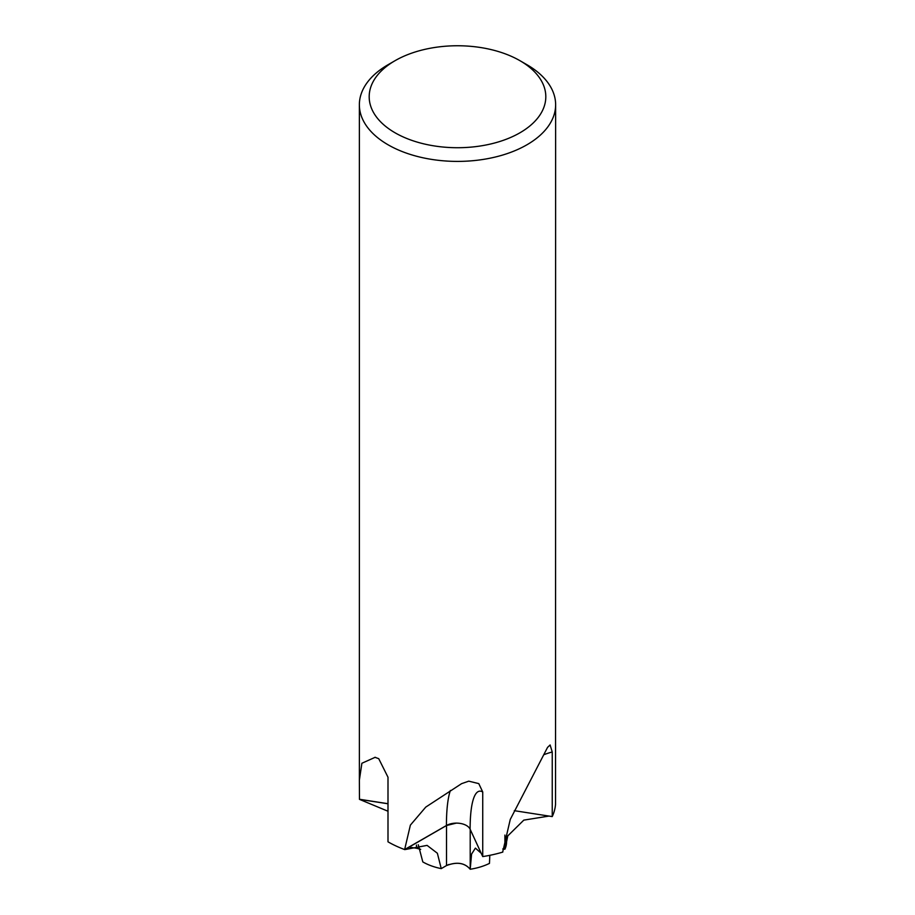 <?xml version="1.0" encoding="UTF-8"?>
<svg xmlns="http://www.w3.org/2000/svg" width="915" height="915" viewBox="0 0 915 915"><rect width="100%" height="100%" fill="white"/><g stroke="black" fill="none" stroke-linecap="round" stroke-linejoin="round"><path stroke-width="1.37" d="M482.731 856.577L470.116 829.196A14.16 8.178 0 0 0 452.788 823.397A14.16 8.178 0 0 0 446.428 825.513L404.636 849.555L410.378 825.124L425.761 807.099L461.606 783.652L468.777 781.158L478.774 783.617L482.731 791.978L482.731 856.577A98.134 56.65 180 0 0 502.667 852.128L510.261 819.44L547.559 747.383L550.121 744.97L552.237 751.993L552.237 816.58L514.31 810.679M387.994 803.702L359.469 799.264L359.366 780.198L361.882 763.259L375.047 757.357L378.719 758.661L387.994 777.224L387.994 841.823A98.134 56.65 180 0 0 404.636 849.555M409.623 847.176L416.462 848.239L416.462 845.06M481.21 853.26L475.4 848.125L471.58 854.072L470.196 869.25C464.717 862.834 456.814 861.61 446.509 865.579L448.842 864.458M519.949 60.687L526.891 64.691A98.134 56.65 180 0 1 555.634 104.756A98.134 56.65 180 0 1 526.891 144.81A98.134 56.65 180 0 1 419.951 157.094A98.134 56.65 180 0 1 359.366 104.756A98.134 56.65 180 0 1 388.109 64.691L395.051 60.687A88.32 50.988 180 0 1 519.949 60.687A88.32 50.988 180 0 1 519.949 132.789A88.32 50.988 180 0 1 395.051 132.789A88.32 50.988 180 0 1 395.051 60.687L388.109 64.691M555.634 104.756L555.531 804.388A98.134 56.65 180 0 1 552.237 816.58M420.683 849.349L416.462 848.239M504.851 849.212L502.747 848.983L504.897 849.223L504.897 835.075M420.671 849.303L416.462 848.216M387.994 811.239L359.458 799.355A98.134 56.65 180 0 1 359.469 799.264M359.458 799.355L387.994 803.77M489.811 855.319L489.468 863.383A49.067 28.331 180 0 1 470.196 869.25C464.728 862.788 456.825 861.564 446.509 865.556L441.247 868.621L437.37 853.249L427.076 845.38L404.773 849.612A98.134 56.65 180 0 1 388.109 841.892M404.773 849.612L446.52 825.513L456.288 823.123M502.667 851.785L502.804 852.082A98.134 56.65 180 0 1 482.891 856.554M555.542 804.308L555.531 804.296A98.134 56.65 180 0 1 552.283 816.489M418.304 844.774L422.81 861.919A49.067 28.331 180 0 0 441.247 868.621M548.977 816.077L523.803 820.126L507.779 835.898L504.897 849.223A49.067 28.331 180 0 0 506.567 841.892L507.779 835.898M446.428 825.513A100.581 21.114 81.3 0 1 450.386 790.457M375.573 757.357A100.581 58.171 120.1 0 0 374.647 757.403M470.116 829.196A88.32 18.54 81.3 0 1 482.731 791.978M446.509 865.579L446.52 825.513M543.853 754.715A88.32 69.62 25 0 1 552.237 751.993M470.196 869.25L470.207 829.402M359.366 780.198L359.366 104.756"/></g></svg>
